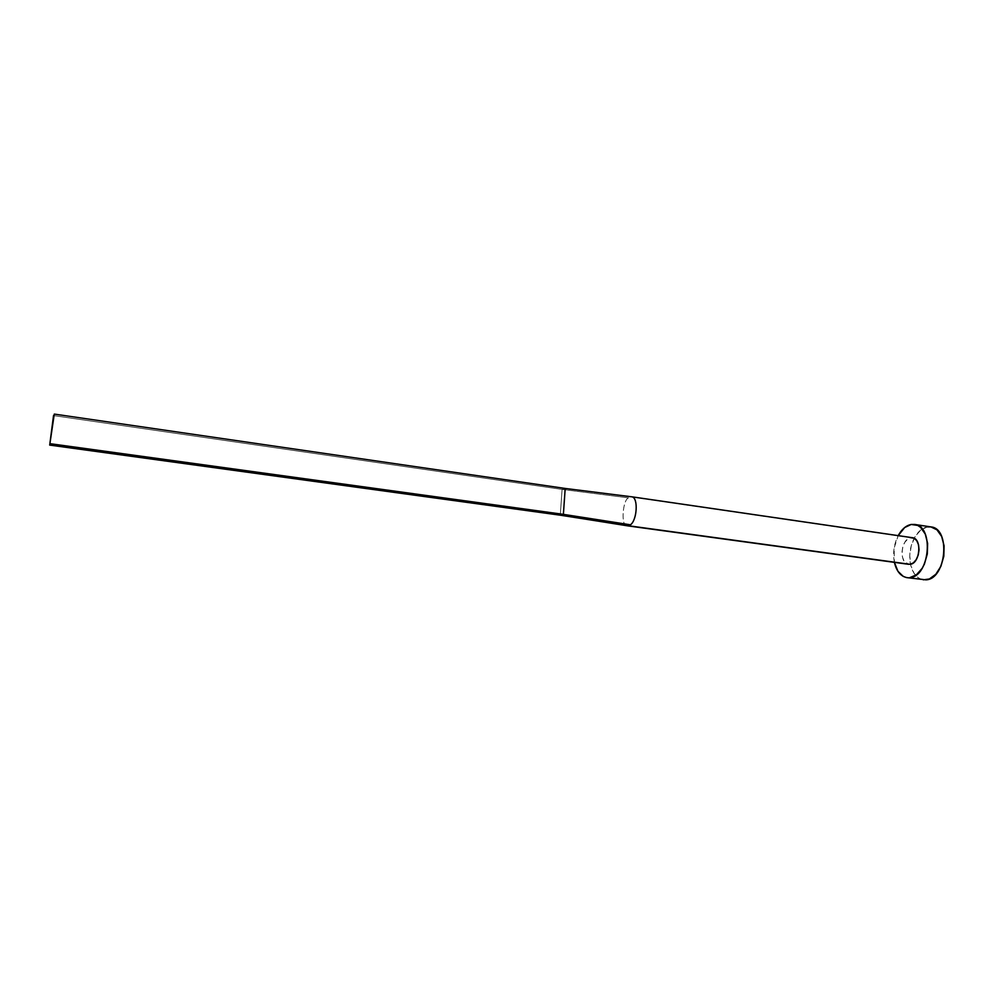 <?xml version="1.0" encoding="UTF-8"?>
<svg xmlns="http://www.w3.org/2000/svg" width="994" height="994" viewBox="0 0 994 994"><rect width="100%" height="100%" fill="white"/><g stroke="black" fill="none" stroke-linecap="round" stroke-linejoin="round"><path stroke-width="0.75" stroke-dasharray="4.97 3.73" d="M627.351 525.814L626.792 525.64C620.865 526.46 622.542 499.907 628.519 497.845L630.382 496.801L910.815 537.717C900.812 538.562 898.75 563.61 908.64 564.306L904.142 561.175L902.453 557.125L901.968 552.155L902.751 547.023L904.714 542.476L907.534 539.208L910.815 537.717L631.476 496.702L628.519 497.845L562.095 489.396L565.188 488.452L562.095 489.396L628.519 497.845C622.542 499.907 620.865 526.46 626.792 525.64L627.351 525.814M930.806 526.882L911.2 524.472L927.452 526.907C922.159 527.938 917.723 531.728 914.157 538.276C910.057 546.526 908.839 555.186 910.479 564.244C912.604 573.352 916.903 578.545 923.376 579.813M894.401 562.356C892.687 553.024 893.941 544.116 898.191 535.629L894.115 548.154L894.401 562.356M927.452 526.907L920.842 529.939L915.201 536.449L911.324 545.42L909.759 555.547L910.74 565.362L914.132 573.439L919.475 578.533L923.314 579.813M912.405 537.704L910.815 537.717M602.215 521.775L626.792 525.64L602.215 521.775M560.293 515.19L562.095 489.396L53.527 415.591L562.095 489.396L560.293 515.19"/><path stroke-width="1.49" d="M628.593 525.776L910.044 564.319L628.593 525.776L630.469 524.807L628.593 525.776M908.64 564.306L627.5 525.838M907.112 577.663L925.998 579.85L907.05 577.651C900.75 576.421 896.526 571.326 894.401 562.356L897.93 571.264L903.198 576.371L906.329 577.539L925.998 579.85C946.338 579.204 950.935 528.286 930.856 526.895L914.579 524.447C934.435 525.801 929.763 576.992 909.647 577.676L916.294 574.905L922.121 568.394L924.42 564.033L927.315 553.931L927.613 543.383L925.252 534.051L920.63 527.404L917.711 525.416L911.2 524.472L914.579 524.447M898.191 535.629C901.72 529.206 906.056 525.491 911.2 524.472L904.664 527.528L898.191 535.629M910.815 537.717L914.058 538.226L916.779 540.711L918.531 544.774L919.04 549.806L918.232 555.037L916.232 559.634L913.349 562.89L910.044 564.319C920.084 563.797 922.32 538.388 912.405 537.704L632.196 496.863C638.384 498.317 637.055 520.135 630.469 524.807C637.055 520.135 638.384 498.317 632.196 496.863L565.188 488.452L563.387 514.358L630.469 524.807L563.387 514.358L560.293 515.19L602.215 521.775L560.293 515.19L49.7 445.088L560.293 515.19L563.387 514.358L50.446 443.734L563.387 514.358L565.188 488.452L608.639 493.906M923.314 579.813L929.402 578.968L935.826 574.284L940.896 566.307L943.815 556.267L944.076 545.768L941.666 536.474L936.994 529.852L930.856 526.895M930.806 526.882L927.452 526.907M53.527 415.591L49.7 445.088L54.285 414.088L565.188 488.452L54.285 414.088L49.7 445.088L53.527 415.591M627.487 525.826L599.009 521.278"/></g></svg>
